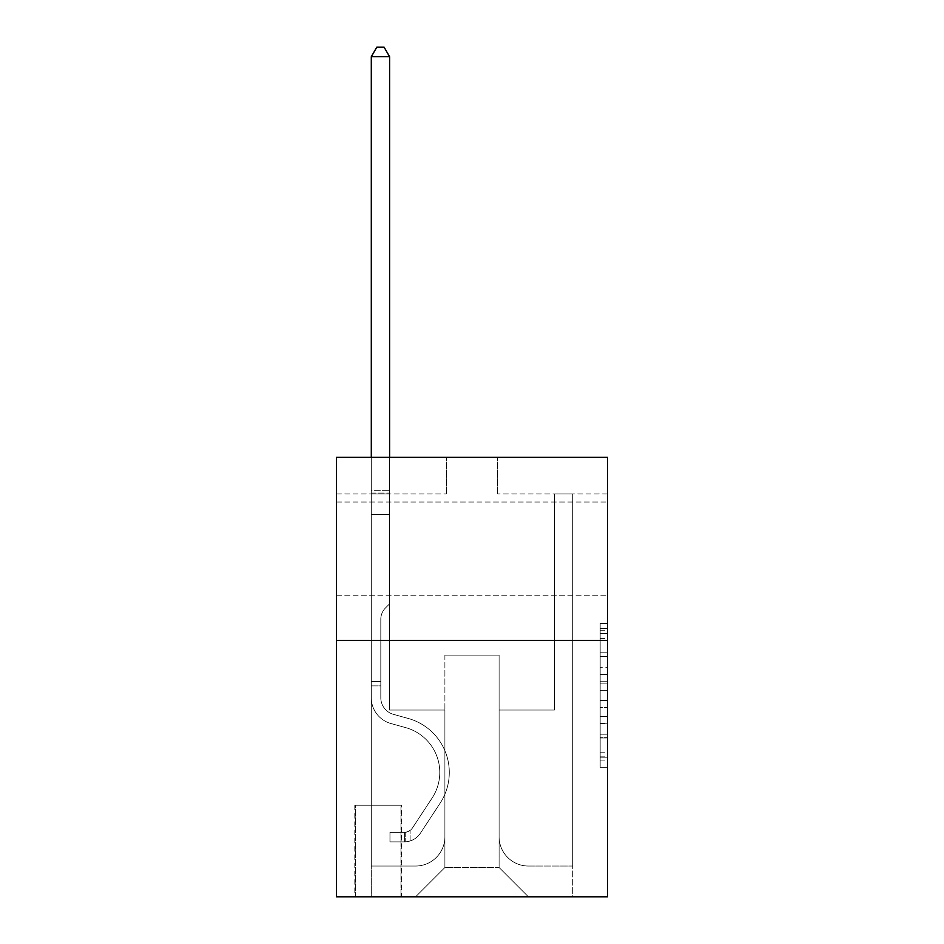 <?xml version="1.0" encoding="UTF-8"?>
<svg xmlns="http://www.w3.org/2000/svg" width="944" height="944" viewBox="0 0 944 944"><rect width="100%" height="100%" fill="white"/><g stroke="black" fill="none" stroke-linecap="round" stroke-linejoin="round"><path stroke-width="0.71" stroke-dasharray="4.72 3.54" d="M600.172 667.349L600.172 690.359L607.499 690.359L607.499 760.085L607.499 630.686L607.499 690.359L600.172 690.359L600.172 628.527L600.172 767.283L600.172 623.5L600.172 757.218L607.499 757.218L600.172 757.218L607.499 757.218L600.172 757.218L600.172 734.208L600.172 767.283L607.499 767.283L607.499 623.5L607.499 756.852L607.499 700.424L600.172 700.424L607.499 700.424L607.499 734.208L607.499 633.554L600.172 633.554L607.499 633.554L607.499 767.283L607.499 630.686L607.499 767.283L600.172 767.283L600.172 623.5L607.499 623.5L607.499 630.686L607.499 623.5L607.499 630.686L607.499 623.5L607.499 628.527L607.499 623.5L600.172 623.5L600.172 633.554L607.499 633.554L600.172 633.554L600.172 667.349L607.499 667.349M607.499 548.901L607.499 595.782L607.499 548.901M336.501 548.901L336.501 595.782L336.501 548.901M401.684 805.244L354.814 805.244L401.684 805.244L401.684 896.8L354.814 896.8L401.684 896.8M354.814 805.244L354.814 896.8M607.499 681.721L607.499 674.535L607.499 681.721L600.172 681.721L600.172 652.788L600.172 737.984L600.172 716.59L607.499 716.59L600.172 716.59L600.172 767.283L607.499 767.283L600.172 767.283L607.499 767.283L600.172 767.283L600.172 623.5L607.499 623.5L600.172 623.5L607.499 623.5L600.172 623.5L600.172 681.721L607.499 681.721M607.499 640.457L607.499 896.8L336.501 896.8L336.501 640.457L607.499 640.457L607.499 457.356L497.63 457.356L607.499 457.356L607.499 493.972L607.499 457.356L336.501 457.356L446.37 457.356L336.501 457.356L336.501 640.457L607.499 640.457L336.501 640.457M607.499 493.972L497.63 493.972L607.499 493.972M554.399 493.972L572.701 493.972L554.399 493.972L572.701 493.972L554.399 493.972L572.701 493.972L554.399 493.972L572.701 493.972L554.399 493.972L572.701 493.972L554.399 493.972L572.701 493.972L554.399 493.972L572.701 493.972L554.399 493.972L572.701 493.972L554.399 493.972L572.701 493.972L554.399 493.972L572.701 493.972L554.399 493.972L572.701 493.972L554.399 493.972L572.701 493.972L554.399 493.972L554.399 710.03L499.105 710.03L499.105 867.501L444.895 867.501L499.105 867.501L528.392 896.8L572.701 896.8L572.701 493.972L572.701 896.8L415.608 896.8L528.392 896.8L499.105 867.501L528.392 896.8L499.105 867.501L499.105 655.101L499.105 836.738A29.299 29.299 0 0 0 528.392 866.037L572.701 866.037L572.701 493.972L572.701 866.037L572.701 493.972L572.701 866.037L572.701 493.972L572.701 866.037L572.701 493.972L572.701 866.037L572.701 493.972L572.701 866.037L572.701 493.972L572.701 866.037L572.701 493.972L572.701 866.037L572.701 493.972L572.701 866.037L572.701 493.972L572.701 866.037L572.701 493.972L572.701 866.037L528.392 866.037A29.299 29.299 0 0 1 499.105 836.738A29.299 29.299 0 0 0 528.392 866.037A29.299 29.299 0 0 1 499.105 836.738A29.299 29.299 0 0 0 528.392 866.037A29.299 29.299 0 0 1 499.105 836.738A29.299 29.299 0 0 0 528.392 866.037A29.299 29.299 0 0 1 499.105 836.738A29.299 29.299 0 0 0 528.392 866.037A29.299 29.299 0 0 1 499.105 836.738A29.299 29.299 0 0 0 528.392 866.037A29.299 29.299 0 0 1 499.105 836.738A29.299 29.299 0 0 0 528.392 866.037A29.299 29.299 0 0 1 499.105 836.738A29.299 29.299 0 0 0 528.392 866.037A29.299 29.299 0 0 1 499.105 836.738A29.299 29.299 0 0 0 528.392 866.037A29.299 29.299 0 0 1 499.105 836.738A29.299 29.299 0 0 0 528.392 866.037A29.299 29.299 0 0 1 499.105 836.738A29.299 29.299 0 0 0 528.392 866.037A29.299 29.299 0 0 1 499.105 836.738L499.105 710.03L499.105 836.738L499.105 710.03L499.105 836.738L499.105 710.03L499.105 836.738L499.105 710.03L499.105 836.738L499.105 710.03L499.105 836.738L499.105 710.03L499.105 836.738L499.105 710.03L499.105 836.738L499.105 710.03L499.105 836.738L499.105 710.03L499.105 836.738L499.105 710.03L499.105 836.738L499.105 710.03L554.399 710.03L499.105 710.03L554.399 710.03L499.105 710.03L554.399 710.03L499.105 710.03L554.399 710.03L499.105 710.03L554.399 710.03L499.105 710.03L554.399 710.03L499.105 710.03L554.399 710.03L499.105 710.03L554.399 710.03L499.105 710.03L554.399 710.03L499.105 710.03L554.399 710.03L499.105 710.03L554.399 710.03L499.105 710.03L554.399 710.03L554.399 493.972M336.501 493.972L446.37 493.972L336.501 493.972L336.501 457.356L336.501 493.972M371.299 493.972L389.601 493.972L371.299 493.972L389.601 493.972L371.299 493.972L389.601 493.972L371.299 493.972L389.601 493.972L371.299 493.972L389.601 493.972L371.299 493.972L389.601 493.972L371.299 493.972L389.601 493.972L371.299 493.972L389.601 493.972L371.299 493.972L389.601 493.972L371.299 493.972L389.601 493.972L371.299 493.972L389.601 493.972L371.299 493.972L389.601 493.972L371.299 493.972L371.299 896.8L415.608 896.8L444.895 867.501L444.895 710.03L389.601 710.03L389.601 493.972L389.601 710.03L389.601 493.972L389.601 710.03L389.601 493.972L389.601 710.03L389.601 493.972L389.601 710.03L389.601 493.972L389.601 710.03L389.601 493.972L389.601 710.03L389.601 493.972L389.601 710.03L389.601 493.972L389.601 710.03L389.601 493.972L389.601 710.03L389.601 493.972L389.601 710.03L389.601 493.972L389.601 710.03L389.601 493.972L389.601 710.03L444.895 710.03L389.601 710.03L444.895 710.03L389.601 710.03L444.895 710.03L389.601 710.03L444.895 710.03L389.601 710.03L444.895 710.03L389.601 710.03L444.895 710.03L389.601 710.03L444.895 710.03L389.601 710.03L444.895 710.03L389.601 710.03L444.895 710.03L389.601 710.03L444.895 710.03L389.601 710.03L444.895 710.03L389.601 710.03L444.895 710.03L444.895 867.501L415.608 896.8L444.895 867.501L415.608 896.8L371.299 896.8L371.299 493.972L371.299 866.037L415.608 866.037A29.299 29.299 0 0 0 444.895 836.738L444.895 710.03L444.895 836.738A29.299 29.299 0 0 1 415.608 866.037A29.299 29.299 0 0 0 444.895 836.738A29.299 29.299 0 0 1 415.608 866.037A29.299 29.299 0 0 0 444.895 836.738A29.299 29.299 0 0 1 415.608 866.037A29.299 29.299 0 0 0 444.895 836.738A29.299 29.299 0 0 1 415.608 866.037A29.299 29.299 0 0 0 444.895 836.738A29.299 29.299 0 0 1 415.608 866.037A29.299 29.299 0 0 0 444.895 836.738A29.299 29.299 0 0 1 415.608 866.037A29.299 29.299 0 0 0 444.895 836.738A29.299 29.299 0 0 1 415.608 866.037A29.299 29.299 0 0 0 444.895 836.738A29.299 29.299 0 0 1 415.608 866.037A29.299 29.299 0 0 0 444.895 836.738A29.299 29.299 0 0 1 415.608 866.037A29.299 29.299 0 0 0 444.895 836.738A29.299 29.299 0 0 1 415.608 866.037A29.299 29.299 0 0 0 444.895 836.738A29.299 29.299 0 0 1 415.608 866.037L371.299 866.037L415.608 866.037L371.299 866.037L415.608 866.037L371.299 866.037L415.608 866.037L371.299 866.037L415.608 866.037L371.299 866.037L415.608 866.037L371.299 866.037L415.608 866.037L371.299 866.037L415.608 866.037L371.299 866.037L415.608 866.037L371.299 866.037L415.608 866.037L371.299 866.037L415.608 866.037L371.299 866.037L371.299 493.972M355.546 896.8L400.952 896.8L355.546 896.8L355.546 805.244L400.952 805.244L400.952 896.8L400.952 805.244L355.546 805.244L355.546 896.8M444.895 655.101L444.895 867.501L444.895 655.101L499.105 655.101L444.895 655.101M497.63 493.972L497.63 457.356L497.63 493.972M446.37 493.972L446.37 457.356L446.37 493.972M600.172 690.359L607.499 690.359L600.172 690.359M600.172 628.527L600.172 623.5L600.172 628.527L607.499 628.527L600.172 628.527M600.172 737.618L600.172 707.611L600.172 737.618L607.499 737.618L600.172 737.618M600.172 707.611L600.172 700.424L607.499 700.424L600.172 700.424L600.172 707.611L607.499 707.611L600.172 707.611M600.172 652.788L600.172 633.554L600.172 652.788L607.499 652.788L600.172 652.788M600.172 623.5L607.499 623.5L600.172 623.5L600.172 630.686L600.172 623.5L607.499 623.5M600.172 767.283L607.499 767.283L600.172 767.283L600.172 760.085L600.172 767.283M371.299 685.863L371.299 56.723L371.299 514.48L371.299 56.723L389.601 56.723L389.601 490.314L389.601 56.723L371.299 56.723L376.786 47.2L384.114 47.2L376.786 47.2L371.299 56.723L371.299 514.48L371.299 56.723L389.601 56.723L384.114 47.2L389.601 56.723L389.601 514.48L371.299 514.48L371.299 56.723L376.786 47.2L384.114 47.2L376.786 47.2L371.299 56.723L371.299 514.48L371.299 56.723L389.601 56.723L371.299 56.723L376.786 47.2L384.114 47.2L389.601 56.723L384.114 47.2L376.786 47.2L371.299 56.723L371.299 514.48L371.299 56.723L389.601 56.723L389.601 490.314L389.601 56.723L371.299 56.723L376.786 47.2L384.114 47.2L389.601 56.723L384.114 47.2L376.786 47.2L371.299 56.723L371.299 514.48L371.299 56.723L389.601 56.723L389.601 493.039L389.601 56.723L371.299 56.723L376.786 47.2L384.114 47.2L389.601 56.723L384.114 47.2L376.786 47.2L371.299 56.723L371.299 514.48L371.299 56.723L389.601 56.723L389.601 603.83L385.471 607.96A15.918 15.918 0 0 0 380.81 619.217A15.918 15.918 0 0 1 385.471 607.96L389.601 603.83L389.601 514.48L371.299 514.48L371.299 697.734A26.739 26.739 0 0 0 390.851 723.493A26.739 26.739 0 0 1 371.299 697.734L371.299 514.48L389.601 514.48L389.601 56.723L371.299 56.723L376.786 47.2L384.114 47.2L389.601 56.723L384.114 47.2L376.786 47.2L371.299 56.723L371.299 514.48L389.601 514.48L389.601 603.83L385.471 607.96A15.918 15.918 0 0 0 380.81 619.217A15.918 15.918 0 0 1 385.471 607.96L389.601 603.83L389.601 493.039L389.601 514.48L371.299 514.48L371.299 697.734A26.739 26.739 0 0 0 390.851 723.493A26.739 26.739 0 0 1 371.299 697.734L371.299 514.48L389.601 514.48L389.601 603.83L385.471 607.96A15.918 15.918 0 0 0 380.81 619.217A15.918 15.918 0 0 1 385.471 607.96L389.601 603.83L389.601 490.314L389.601 514.48L371.299 514.48L371.299 697.734A26.739 26.739 0 0 0 390.851 723.493A26.739 26.739 0 0 1 371.299 697.734L371.299 514.48L389.601 514.48L389.601 603.83L385.471 607.96A15.918 15.918 0 0 0 380.81 619.217A15.918 15.918 0 0 1 385.471 607.96L389.601 603.83L389.601 56.723L389.601 514.48L371.299 514.48L371.299 697.734A26.739 26.739 0 0 0 390.851 723.493L405.755 727.647L390.851 723.493A26.739 26.739 0 0 1 371.299 697.734L371.299 514.48L389.601 514.48L389.601 603.83L385.471 607.96A15.918 15.918 0 0 0 380.81 619.217A15.918 15.918 0 0 1 385.471 607.96L389.601 603.83L389.601 56.723L371.299 56.723L389.601 56.723L384.114 47.2L389.601 56.723L389.601 514.48L371.299 514.48L371.299 697.734A26.739 26.739 0 0 0 390.851 723.493A26.739 26.739 0 0 1 371.299 697.734L371.299 514.48L389.601 514.48L389.601 603.83L385.471 607.96A15.918 15.918 0 0 0 380.81 619.217A15.918 15.918 0 0 1 385.471 607.96L389.601 603.83L389.601 56.723L371.299 56.723L376.786 47.2L384.114 47.2L376.786 47.2L371.299 56.723L371.299 490.314L371.299 56.723L389.601 56.723L384.114 47.2L389.601 56.723L389.601 514.48L371.299 514.48L371.299 697.734A26.739 26.739 0 0 0 390.851 723.493A26.739 26.739 0 0 1 371.299 697.734L371.299 514.48L389.601 514.48L389.601 603.83L385.471 607.96A15.918 15.918 0 0 0 380.81 619.217A15.918 15.918 0 0 1 385.471 607.96L389.601 603.83L389.601 56.723L371.299 56.723L376.786 47.2L384.114 47.2L376.786 47.2L371.299 56.723L371.299 493.039L371.299 56.723L389.601 56.723L384.114 47.2L389.601 56.723L389.601 514.48L371.299 514.48L371.299 697.734A26.739 26.739 0 0 0 390.851 723.493L405.755 727.647L390.851 723.493A26.739 26.739 0 0 1 371.299 697.734L371.299 514.48L389.601 514.48L389.601 603.83L385.471 607.96A15.918 15.918 0 0 0 380.81 619.217A15.918 15.918 0 0 1 385.471 607.96L389.601 603.83L389.601 56.723L371.299 56.723L376.786 47.2L384.114 47.2L376.786 47.2L371.299 56.723L371.299 697.734A26.739 26.739 0 0 0 390.851 723.493A26.739 26.739 0 0 1 371.299 697.734L371.299 514.48L389.601 514.48L389.601 603.83L385.471 607.96A15.918 15.918 0 0 0 380.81 619.217A15.918 15.918 0 0 1 385.471 607.96L389.601 603.83L389.601 514.48L371.299 514.48L371.299 697.734A26.739 26.739 0 0 0 390.851 723.493A26.739 26.739 0 0 1 371.299 697.734L371.299 514.48L389.601 514.48L389.601 493.039L389.601 603.83L385.471 607.96A15.918 15.918 0 0 0 380.81 619.217A15.918 15.918 0 0 1 385.471 607.96L389.601 603.83L389.601 514.48L371.299 514.48L371.299 697.734A26.739 26.739 0 0 0 390.851 723.493L405.755 727.647A46.504 46.504 0 0 1 432.151 797.963A46.504 46.504 0 0 0 405.755 727.647L390.851 723.493A26.739 26.739 0 0 1 371.299 697.734L371.299 514.48L389.601 514.48L389.601 490.314L389.601 603.83L385.471 607.96A15.918 15.918 0 0 0 380.81 619.217A15.918 15.918 0 0 1 385.471 607.96L389.601 603.83L389.601 514.48L371.299 514.48L371.299 697.734A26.739 26.739 0 0 0 390.851 723.493A26.739 26.739 0 0 1 371.299 697.734L371.299 514.48L389.601 514.48L389.601 56.723L384.114 47.2L389.601 56.723L389.601 603.83L385.471 607.96A15.918 15.918 0 0 0 380.81 619.217A15.918 15.918 0 0 1 385.471 607.96L389.601 603.83L389.601 514.48L371.299 514.48L371.299 697.734L371.299 685.863L380.81 685.863L380.81 681.474L371.299 681.474L380.81 681.474L380.81 697.734L380.81 619.217L380.81 697.734A17.216 17.216 0 0 0 393.4 714.325A17.216 17.216 0 0 1 380.81 697.734L380.81 619.217L380.81 697.734L380.81 681.474L371.299 681.474L380.81 681.474L380.81 697.734A17.216 17.216 0 0 0 393.4 714.325A17.216 17.216 0 0 1 380.81 697.734L380.81 619.217L380.81 697.734A17.216 17.216 0 0 0 393.4 714.325A17.216 17.216 0 0 1 380.81 697.734L380.81 619.217L380.81 697.734L380.81 681.474L371.299 681.474L380.81 681.474L380.81 697.734A17.216 17.216 0 0 0 393.4 714.325L408.304 718.478L393.4 714.325A17.216 17.216 0 0 1 380.81 697.734L380.81 619.217L380.81 697.734A17.216 17.216 0 0 0 393.4 714.325A17.216 17.216 0 0 1 380.81 697.734L380.81 619.217L380.81 697.734L380.81 681.474L371.299 681.474L380.81 681.474L380.81 697.734A17.216 17.216 0 0 0 393.4 714.325A17.216 17.216 0 0 1 380.81 697.734L380.81 619.217L380.81 697.734A17.216 17.216 0 0 0 393.4 714.325L408.304 718.478L393.4 714.325A17.216 17.216 0 0 1 380.81 697.734L380.81 619.217L380.81 697.734L380.81 681.474L371.299 681.474L380.81 681.474L380.81 697.734A17.216 17.216 0 0 0 393.4 714.325A17.216 17.216 0 0 1 380.81 697.734L380.81 619.217L380.81 697.734A17.216 17.216 0 0 0 393.4 714.325A17.216 17.216 0 0 1 380.81 697.734L380.81 619.217L380.81 697.734L380.81 681.474L371.299 681.474L380.81 681.474L380.81 697.734A17.216 17.216 0 0 0 393.4 714.325L408.304 718.478L393.4 714.325A17.216 17.216 0 0 1 380.81 697.734L380.81 619.217L380.81 697.734A17.216 17.216 0 0 0 393.4 714.325A17.216 17.216 0 0 1 380.81 697.734L380.81 619.217L380.81 697.734L380.81 685.863L371.299 685.863M404.622 841.871A19.411 19.411 0 0 0 420.481 833.104L440.116 803.179A56.026 56.026 0 0 0 408.304 718.478A56.026 56.026 0 0 1 440.116 803.179A56.026 56.026 0 0 0 408.304 718.478L393.4 714.325A17.216 17.216 0 0 1 380.81 697.734A17.216 17.216 0 0 0 393.4 714.325L408.304 718.478L393.4 714.325A17.216 17.216 0 0 1 380.81 697.734A17.216 17.216 0 0 0 393.4 714.325A17.216 17.216 0 0 1 380.81 697.734A17.216 17.216 0 0 0 393.4 714.325L408.304 718.478L393.4 714.325A17.216 17.216 0 0 1 380.81 697.734A17.216 17.216 0 0 0 393.4 714.325L408.304 718.478A56.026 56.026 0 0 1 440.116 803.179A56.026 56.026 0 0 0 408.304 718.478L393.4 714.325A17.216 17.216 0 0 1 380.81 697.734A17.216 17.216 0 0 0 393.4 714.325A17.216 17.216 0 0 1 380.81 697.734A17.216 17.216 0 0 0 393.4 714.325L408.304 718.478L393.4 714.325A17.216 17.216 0 0 1 380.81 697.734A17.216 17.216 0 0 0 393.4 714.325L408.304 718.478L393.4 714.325A17.216 17.216 0 0 1 380.81 697.734A17.216 17.216 0 0 0 393.4 714.325A17.216 17.216 0 0 1 380.81 697.734A17.216 17.216 0 0 0 393.4 714.325L408.304 718.478A56.026 56.026 0 0 1 440.116 803.179L420.481 833.104L440.116 803.179A56.026 56.026 0 0 0 408.304 718.478L393.4 714.325A17.216 17.216 0 0 1 380.81 697.734A17.216 17.216 0 0 0 393.4 714.325L408.304 718.478L393.4 714.325A17.216 17.216 0 0 1 380.81 697.734A17.216 17.216 0 0 0 393.4 714.325A17.216 17.216 0 0 1 380.81 697.734A17.216 17.216 0 0 0 393.4 714.325L408.304 718.478L393.4 714.325A17.216 17.216 0 0 1 380.81 697.734A17.216 17.216 0 0 0 393.4 714.325L408.304 718.478A56.026 56.026 0 0 1 440.116 803.179A56.026 56.026 0 0 0 408.304 718.478L393.4 714.325L408.304 718.478A56.026 56.026 0 0 1 440.116 803.179A56.026 56.026 0 0 0 408.304 718.478L393.4 714.325L408.304 718.478A56.026 56.026 0 0 1 440.116 803.179L420.481 833.104L440.116 803.179A56.026 56.026 0 0 0 408.304 718.478L393.4 714.325L408.304 718.478A56.026 56.026 0 0 1 440.116 803.179A56.026 56.026 0 0 0 408.304 718.478L393.4 714.325L408.304 718.478A56.026 56.026 0 0 1 440.116 803.179A56.026 56.026 0 0 0 408.304 718.478L393.4 714.325L408.304 718.478A56.026 56.026 0 0 1 440.116 803.179L420.481 833.104A19.411 19.411 0 0 1 410.109 840.962A19.411 19.411 0 0 0 420.481 833.104L440.116 803.179A56.026 56.026 0 0 0 408.304 718.478L393.4 714.325L408.304 718.478A56.026 56.026 0 0 1 440.116 803.179A56.026 56.026 0 0 0 408.304 718.478L393.4 714.325L408.304 718.478A56.026 56.026 0 0 1 440.116 803.179A56.026 56.026 0 0 0 408.304 718.478L393.4 714.325L408.304 718.478A56.026 56.026 0 0 1 440.116 803.179L420.481 833.104L440.116 803.179A56.026 56.026 0 0 0 408.304 718.478A56.026 56.026 0 0 1 440.116 803.179A56.026 56.026 0 0 0 408.304 718.478A56.026 56.026 0 0 1 440.116 803.179L420.481 833.104L440.116 803.179A56.026 56.026 0 0 0 408.304 718.478A56.026 56.026 0 0 1 440.116 803.179L420.481 833.104A19.411 19.411 0 0 1 410.109 840.962C404.469 842.166 404.469 842.166 410.109 840.962C404.469 842.166 404.469 842.166 410.109 840.962A19.411 19.411 0 0 0 420.481 833.104L440.116 803.179A56.026 56.026 0 0 0 408.304 718.478A56.026 56.026 0 0 1 440.116 803.179A56.026 56.026 0 0 0 408.304 718.478A56.026 56.026 0 0 1 440.116 803.179L420.481 833.104L440.116 803.179A56.026 56.026 0 0 0 408.304 718.478A56.026 56.026 0 0 1 440.116 803.179L420.481 833.104L440.116 803.179A56.026 56.026 0 0 0 408.304 718.478A56.026 56.026 0 0 1 440.116 803.179A56.026 56.026 0 0 0 408.304 718.478A56.026 56.026 0 0 1 440.116 803.179L420.481 833.104A19.411 19.411 0 0 1 410.109 840.962C404.469 842.166 404.469 842.166 410.109 840.962C404.469 842.166 404.469 842.166 410.109 840.962A19.411 19.411 0 0 0 420.481 833.104L440.116 803.179A56.026 56.026 0 0 0 408.304 718.478A56.026 56.026 0 0 1 440.116 803.179L420.481 833.104L440.116 803.179A56.026 56.026 0 0 0 408.304 718.478A56.026 56.026 0 0 1 440.116 803.179A56.026 56.026 0 0 0 408.304 718.478A56.026 56.026 0 0 1 440.116 803.179L420.481 833.104L440.116 803.179A56.026 56.026 0 0 0 408.304 718.478A56.026 56.026 0 0 1 440.116 803.179L420.481 833.104A19.411 19.411 0 0 1 410.109 840.962C404.469 842.166 404.469 842.166 410.109 840.962C404.469 842.166 404.469 842.166 410.109 840.962A19.411 19.411 0 0 0 420.481 833.104L440.116 803.179L420.481 833.104A19.411 19.411 0 0 1 410.109 840.962C404.469 842.166 404.469 842.166 410.109 840.962C404.469 842.166 404.469 842.166 410.109 840.962A19.411 19.411 0 0 0 420.481 833.104L440.116 803.179L420.481 833.104A19.411 19.411 0 0 1 410.109 840.962C404.469 842.166 404.469 842.166 410.109 840.962C404.469 842.166 404.469 842.166 410.109 840.962A19.411 19.411 0 0 0 420.481 833.104L440.116 803.179L420.481 833.104A19.411 19.411 0 0 1 410.109 840.962C404.469 842.166 404.469 842.166 410.109 840.962C404.469 842.166 404.469 842.166 410.109 840.962A19.411 19.411 0 0 0 420.481 833.104L440.116 803.179L420.481 833.104A19.411 19.411 0 0 1 410.109 840.962C404.469 842.166 404.469 842.166 410.109 840.962C404.469 842.166 404.469 842.166 410.109 840.962A19.411 19.411 0 0 0 420.481 833.104L440.116 803.179L420.481 833.104A19.411 19.411 0 0 1 410.109 840.962C404.469 842.166 404.469 842.166 410.109 840.962C404.469 842.166 404.469 842.166 410.109 840.962A19.411 19.411 0 0 0 420.481 833.104L440.116 803.179L420.481 833.104A19.411 19.411 0 0 1 410.109 840.962C404.469 842.166 404.469 842.166 410.109 840.962C404.469 842.166 404.469 842.166 410.109 840.962A19.411 19.411 0 0 0 420.481 833.104L440.116 803.179L420.481 833.104A19.411 19.411 0 0 1 410.109 840.962C404.469 842.166 404.469 842.166 410.109 840.962C404.469 842.166 404.469 842.166 410.109 840.962A19.411 19.411 0 0 0 420.481 833.104L440.116 803.179L420.481 833.104A19.411 19.411 0 0 1 410.109 840.962C404.469 842.166 404.469 842.166 410.109 840.962C404.469 842.166 404.469 842.166 410.109 840.962A19.411 19.411 0 0 0 420.481 833.104A19.411 19.411 0 0 1 404.622 841.871L404.622 832.337A9.888 9.888 0 0 0 412.516 827.888L432.151 797.963A46.504 46.504 0 0 0 405.755 727.647L390.851 723.493A26.739 26.739 0 0 1 371.299 697.734A26.739 26.739 0 0 0 390.851 723.493L405.755 727.647L390.851 723.493A26.739 26.739 0 0 1 371.299 697.734A26.739 26.739 0 0 0 390.851 723.493A26.739 26.739 0 0 1 371.299 697.734A26.739 26.739 0 0 0 390.851 723.493L405.755 727.647A46.504 46.504 0 0 1 432.151 797.963A46.504 46.504 0 0 0 405.755 727.647L390.851 723.493A26.739 26.739 0 0 1 371.299 697.734A26.739 26.739 0 0 0 390.851 723.493L405.755 727.647L390.851 723.493A26.739 26.739 0 0 1 371.299 697.734A26.739 26.739 0 0 0 390.851 723.493A26.739 26.739 0 0 1 371.299 697.734A26.739 26.739 0 0 0 390.851 723.493L405.755 727.647L390.851 723.493A26.739 26.739 0 0 1 371.299 697.734A26.739 26.739 0 0 0 390.851 723.493L405.755 727.647A46.504 46.504 0 0 1 432.151 797.963L412.516 827.888L432.151 797.963A46.504 46.504 0 0 0 405.755 727.647L390.851 723.493A26.739 26.739 0 0 1 371.299 697.734A26.739 26.739 0 0 0 390.851 723.493A26.739 26.739 0 0 1 371.299 697.734A26.739 26.739 0 0 0 390.851 723.493L405.755 727.647L390.851 723.493A26.739 26.739 0 0 1 371.299 697.734A26.739 26.739 0 0 0 390.851 723.493L405.755 727.647L390.851 723.493A26.739 26.739 0 0 1 371.299 697.734A26.739 26.739 0 0 0 390.851 723.493A26.739 26.739 0 0 1 371.299 697.734A26.739 26.739 0 0 0 390.851 723.493L405.755 727.647A46.504 46.504 0 0 1 432.151 797.963A46.504 46.504 0 0 0 405.755 727.647L390.851 723.493A26.739 26.739 0 0 1 371.299 697.734A26.739 26.739 0 0 0 390.851 723.493L405.755 727.647A46.504 46.504 0 0 1 432.151 797.963A46.504 46.504 0 0 0 405.755 727.647L390.851 723.493L405.755 727.647A46.504 46.504 0 0 1 432.151 797.963L412.516 827.888L432.151 797.963A46.504 46.504 0 0 0 405.755 727.647L390.851 723.493L405.755 727.647A46.504 46.504 0 0 1 432.151 797.963A46.504 46.504 0 0 0 405.755 727.647L390.851 723.493L405.755 727.647A46.504 46.504 0 0 1 432.151 797.963A46.504 46.504 0 0 0 405.755 727.647L390.851 723.493L405.755 727.647A46.504 46.504 0 0 1 432.151 797.963L412.516 827.888A9.888 9.888 0 0 1 410.109 830.425C404.563 832.974 404.563 832.974 410.109 830.425C404.563 832.974 404.563 832.974 410.109 830.425A9.888 9.888 0 0 0 412.516 827.888L432.151 797.963A46.504 46.504 0 0 0 405.755 727.647L390.851 723.493L405.755 727.647A46.504 46.504 0 0 1 432.151 797.963A46.504 46.504 0 0 0 405.755 727.647L390.851 723.493L405.755 727.647A46.504 46.504 0 0 1 432.151 797.963A46.504 46.504 0 0 0 405.755 727.647L390.851 723.493L405.755 727.647A46.504 46.504 0 0 1 432.151 797.963L412.516 827.888L432.151 797.963A46.504 46.504 0 0 0 405.755 727.647A46.504 46.504 0 0 1 432.151 797.963A46.504 46.504 0 0 0 405.755 727.647A46.504 46.504 0 0 1 432.151 797.963L412.516 827.888L432.151 797.963A46.504 46.504 0 0 0 405.755 727.647A46.504 46.504 0 0 1 432.151 797.963L412.516 827.888A9.888 9.888 0 0 1 410.109 830.425C404.563 832.974 404.563 832.974 410.109 830.425C404.563 832.974 404.563 832.974 410.109 830.425A9.888 9.888 0 0 0 412.516 827.888L432.151 797.963A46.504 46.504 0 0 0 405.755 727.647A46.504 46.504 0 0 1 432.151 797.963A46.504 46.504 0 0 0 405.755 727.647A46.504 46.504 0 0 1 432.151 797.963L412.516 827.888L432.151 797.963A46.504 46.504 0 0 0 405.755 727.647A46.504 46.504 0 0 1 432.151 797.963L412.516 827.888L432.151 797.963A46.504 46.504 0 0 0 405.755 727.647A46.504 46.504 0 0 1 432.151 797.963A46.504 46.504 0 0 0 405.755 727.647A46.504 46.504 0 0 1 432.151 797.963L412.516 827.888A9.888 9.888 0 0 1 410.109 830.425C404.563 832.974 404.563 832.974 410.109 830.425C404.563 832.974 404.563 832.974 410.109 830.425A9.888 9.888 0 0 0 412.516 827.888L432.151 797.963A46.504 46.504 0 0 0 405.755 727.647A46.504 46.504 0 0 1 432.151 797.963L412.516 827.888L432.151 797.963A46.504 46.504 0 0 0 405.755 727.647A46.504 46.504 0 0 1 432.151 797.963A46.504 46.504 0 0 0 405.755 727.647A46.504 46.504 0 0 1 432.151 797.963L412.516 827.888L432.151 797.963A46.504 46.504 0 0 0 405.755 727.647A46.504 46.504 0 0 1 432.151 797.963L412.516 827.888A9.888 9.888 0 0 1 410.109 830.425C404.563 832.974 404.563 832.974 410.109 830.425C404.563 832.974 404.563 832.974 410.109 830.425A9.888 9.888 0 0 0 412.516 827.888L432.151 797.963L412.516 827.888A9.888 9.888 0 0 1 410.109 830.425C404.563 832.974 404.563 832.974 410.109 830.425C404.563 832.974 404.563 832.974 410.109 830.425A9.888 9.888 0 0 0 412.516 827.888L432.151 797.963L412.516 827.888A9.888 9.888 0 0 1 410.109 830.425C404.563 832.974 404.563 832.974 410.109 830.425C404.563 832.974 404.563 832.974 410.109 830.425A9.888 9.888 0 0 0 412.516 827.888L432.151 797.963L412.516 827.888A9.888 9.888 0 0 1 410.109 830.425C404.563 832.974 404.563 832.974 410.109 830.425C404.563 832.974 404.563 832.974 410.109 830.425A9.888 9.888 0 0 0 412.516 827.888L432.151 797.963L412.516 827.888A9.888 9.888 0 0 1 410.109 830.425C404.563 832.974 404.563 832.974 410.109 830.425C404.563 832.974 404.563 832.974 410.109 830.425A9.888 9.888 0 0 0 412.516 827.888L432.151 797.963L412.516 827.888A9.888 9.888 0 0 1 410.109 830.425C404.563 832.974 404.563 832.974 410.109 830.425C404.563 832.974 404.563 832.974 410.109 830.425A9.888 9.888 0 0 0 412.516 827.888L432.151 797.963L412.516 827.888A9.888 9.888 0 0 1 410.109 830.425C404.563 832.974 404.563 832.974 410.109 830.425C404.563 832.974 404.563 832.974 410.109 830.425A9.888 9.888 0 0 0 412.516 827.888L432.151 797.963L412.516 827.888A9.888 9.888 0 0 1 410.109 830.425C404.563 832.974 404.563 832.974 410.109 830.425C404.563 832.974 404.563 832.974 410.109 830.425A9.888 9.888 0 0 0 412.516 827.888L432.151 797.963L412.516 827.888A9.888 9.888 0 0 1 410.109 830.425C404.563 832.974 404.563 832.974 410.109 830.425C404.563 832.974 404.563 832.974 410.109 830.425A9.888 9.888 0 0 0 412.516 827.888A9.888 9.888 0 0 1 404.622 832.337L404.622 841.871L389.966 841.871L404.622 841.871A19.411 19.411 0 0 0 420.481 833.104A19.411 19.411 0 0 1 404.622 841.871L404.622 832.337L389.966 832.348L404.622 832.337A9.888 9.888 0 0 0 412.516 827.888A9.888 9.888 0 0 1 404.622 832.337L404.622 841.871L389.966 841.871L389.966 832.348L389.966 841.871L404.622 841.871A19.411 19.411 0 0 0 420.481 833.104A19.411 19.411 0 0 1 404.622 841.871L404.622 832.337L389.966 832.348L404.622 832.337A9.888 9.888 0 0 0 412.516 827.888A9.888 9.888 0 0 1 404.622 832.337L404.622 841.871L389.966 841.871L389.966 832.348L389.966 841.871L404.622 841.871A19.411 19.411 0 0 0 420.481 833.104A19.411 19.411 0 0 1 404.622 841.871L404.622 832.337L389.966 832.348L404.622 832.337A9.888 9.888 0 0 0 412.516 827.888A9.888 9.888 0 0 1 404.622 832.337L404.622 841.871L389.966 841.871L389.966 832.348L389.966 841.871L404.622 841.871A19.411 19.411 0 0 0 420.481 833.104A19.411 19.411 0 0 1 404.622 841.871L404.622 832.337L389.966 832.348L404.622 832.337A9.888 9.888 0 0 0 412.516 827.888A9.888 9.888 0 0 1 404.622 832.337L404.622 841.871L389.966 841.871L389.966 832.348L389.966 841.871L404.622 841.871A19.411 19.411 0 0 0 420.481 833.104A19.411 19.411 0 0 1 404.622 841.871L404.622 832.337L389.966 832.348L404.622 832.337A9.888 9.888 0 0 0 412.516 827.888A9.888 9.888 0 0 1 404.622 832.337L404.622 841.871L389.966 841.871L389.966 832.348L389.966 841.871L404.622 841.871A19.411 19.411 0 0 0 420.481 833.104A19.411 19.411 0 0 1 404.622 841.871L404.622 832.337L389.966 832.348L404.622 832.337A9.888 9.888 0 0 0 412.516 827.888A9.888 9.888 0 0 1 404.622 832.337L404.622 841.871L389.966 841.871L389.966 832.348L389.966 841.871L404.622 841.871A19.411 19.411 0 0 0 420.481 833.104A19.411 19.411 0 0 1 404.622 841.871L404.622 832.337L389.966 832.348L404.622 832.337A9.888 9.888 0 0 0 412.516 827.888A9.888 9.888 0 0 1 404.622 832.337L404.622 841.871L389.966 841.871L389.966 832.348L389.966 841.871L404.622 841.871A19.411 19.411 0 0 0 420.481 833.104A19.411 19.411 0 0 1 404.622 841.871L404.622 832.337L389.966 832.348L404.622 832.337A9.888 9.888 0 0 0 412.516 827.888A9.888 9.888 0 0 1 404.622 832.337L404.622 841.871L389.966 841.871L389.966 832.348L389.966 841.871L404.622 841.871A19.411 19.411 0 0 0 420.481 833.104A19.411 19.411 0 0 1 404.622 841.871L404.622 832.337L389.966 832.348L404.622 832.337A9.888 9.888 0 0 0 412.516 827.888A9.888 9.888 0 0 1 404.622 832.337L404.622 841.871L389.966 841.871L389.966 832.348L389.966 841.871L404.622 841.871A19.411 19.411 0 0 0 420.481 833.104A19.411 19.411 0 0 1 404.622 841.871L404.622 832.337L389.966 832.348L404.622 832.337A9.888 9.888 0 0 0 412.516 827.888A9.888 9.888 0 0 1 404.622 832.337L404.622 841.871L389.966 841.871L389.966 832.348L389.966 841.871L404.622 841.871A19.411 19.411 0 0 0 420.481 833.104A19.411 19.411 0 0 1 404.622 841.871L404.622 832.337L389.966 832.348L404.622 832.337A9.888 9.888 0 0 0 412.516 827.888A9.888 9.888 0 0 1 404.622 832.337L404.622 841.871L389.966 841.871L389.966 832.348L389.966 841.871L404.622 841.871M371.299 457.356L371.299 56.723L389.601 56.723L371.299 56.723L376.786 47.2L384.114 47.2L376.786 47.2L371.299 56.723L371.299 490.314L371.299 56.723L389.601 56.723L384.114 47.2L389.601 56.723L389.601 490.314L389.601 56.723L371.299 56.723L376.786 47.2L384.114 47.2L376.786 47.2L371.299 56.723L389.601 56.723L384.114 47.2L389.601 56.723L389.601 457.356M389.966 832.348L404.256 832.348L389.966 832.348L389.966 841.871L389.966 832.348M371.299 490.314L371.299 493.039L371.299 490.314L389.601 490.314L371.299 490.314M410.109 840.962C404.469 842.166 404.469 842.166 410.109 840.962C404.469 842.166 404.469 842.166 410.109 840.962L410.109 830.425L410.109 840.962M389.601 56.723L384.114 47.2L376.786 47.2L371.299 56.723M600.172 734.208L607.499 734.208L600.172 734.208M600.172 723.423L607.499 723.423M600.172 656.564L607.499 656.564L600.172 656.564M600.172 630.686L607.499 630.686M600.172 760.085L607.499 760.085M600.172 752.179L607.499 752.179M600.172 638.592L607.499 638.592M600.172 683.161L607.499 683.161L600.172 683.161M600.172 723.788L607.499 723.788L600.172 723.788M600.172 737.984L607.499 737.984L600.172 737.984M600.172 674.535L607.499 674.535L600.172 674.535M371.299 493.039L389.601 493.039L371.299 493.039M336.501 502.031L607.499 502.031L336.501 502.031M336.501 595.782L607.499 595.782L336.501 595.782M600.172 756.852L607.499 756.852M600.172 757.218L607.499 757.218M600.172 633.554L607.499 633.554M405.719 832.242L405.719 841.812L405.719 832.242"/><path stroke-width="1.42" d="M607.499 640.457L607.499 896.8L336.501 896.8L336.501 457.356L607.499 457.356L607.499 640.457L336.501 640.457M389.601 457.356L389.601 56.723L371.299 56.723L371.299 457.356M371.299 56.723L376.786 47.2L384.114 47.2L389.601 56.723"/></g></svg>
